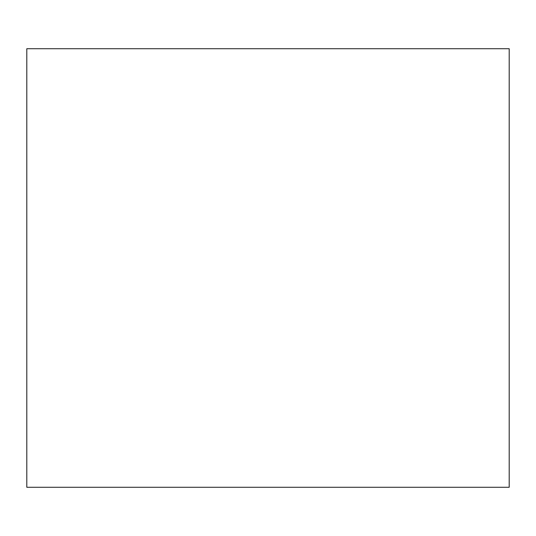 <?xml version="1.0" encoding="UTF-8"?>
<svg xmlns="http://www.w3.org/2000/svg" width="536" height="536" viewBox="0 0 536 536"><rect width="100%" height="100%" fill="white"/><g stroke="black" fill="none" stroke-linecap="round" stroke-linejoin="round"><path stroke-width="0.8" d="M509.2 48.729L509.2 487.271L26.8 487.271L26.8 48.729L509.2 48.729"/></g></svg>
